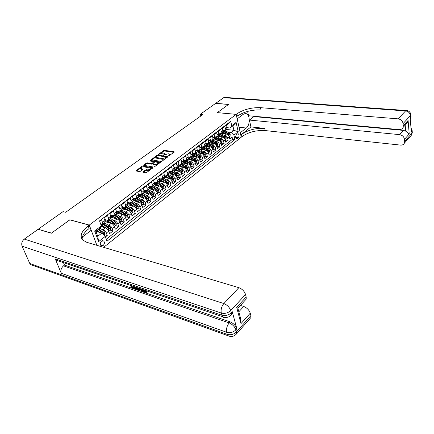 <?xml version="1.0" encoding="UTF-8"?>
<svg xmlns="http://www.w3.org/2000/svg" width="434" height="434" viewBox="0 0 434 434"><rect width="100%" height="100%" fill="white"/><g stroke="black" fill="none" stroke-linecap="round" stroke-linejoin="round"><path stroke-width="0.65" d="M168.522 156.034L174.186 152.188L174.11 151.764L164.513 150.348L163.526 150.609L158.443 154.423L163.135 153.018L164.654 153.522L163.526 155.263L168.088 153.766L168.897 153.891L169.64 154.287L168.522 156.034M103.167 245.514C104.599 243.946 104.784 242.443 103.721 241.006L101.54 241.109C100.108 242.66 99.912 244.163 100.959 245.611L103.167 245.514M142.927 171.799L142.96 172.265L145.694 172.759L146.741 172.488L152.806 167.79L142.943 166.005L141.923 166.271L135.842 170.904L139.287 171.598L140.328 171.327L143.041 169.13L140.654 168.43C140.833 167.405 141.907 166.857 143.882 166.792L150.815 168.213C150.631 169.249 149.546 169.792 147.565 169.851L145.461 169.938L142.927 171.799L143.079 172.287M69.869 219.854L51.521 233.096L38.442 229.364M69.841 219.783L89.279 225.072L236.161 114.37L241.255 137.193L103.655 247.342M38.349 229.141L63.071 211.602L65.675 212.286L202.607 114.706L200.041 114.457L215.6 103.422L228.517 104.458L217.266 112.639L236.161 114.37M161.019 161.437L162.045 161.171L167.665 157.01L167.595 156.576L157.987 155.09L156.989 155.35L151.178 159.755L161.019 161.437M160.233 162.506L154.482 166.764L153.446 167.03L143.6 165.262L146.253 163.13L147.272 162.864L151.146 163.515L152.171 163.249L153.967 161.73L149.714 160.949L150.392 160.461L160.179 162.061L160.233 162.506M105.391 236.98L107.258 235.51L104.024 234.604M101.556 229.217L103.097 229.635C104.523 230.177 105.603 231.3 106.352 233.009L108.684 231.176L109.585 233.676L113.046 230.948L109.813 230.069M107.415 224.714L108.929 225.116C110.355 225.642 111.43 226.76 112.162 228.458L114.457 226.656L115.335 229.147L118.742 226.461L115.509 225.609M113.176 220.288L114.668 220.673C116.09 221.188 117.158 222.289 117.874 223.982L120.137 222.208L120.994 224.687L124.346 222.045L121.113 221.221M118.84 215.931L120.31 216.295C121.732 216.799 122.795 217.895 123.5 219.577L125.719 217.835L126.56 220.304L129.858 217.705L126.63 216.908M124.417 211.646L125.865 211.993C127.287 212.486 128.339 213.571 129.028 215.242L131.22 213.528L132.039 215.986L135.283 213.43L132.055 212.655M129.902 207.425L131.334 207.761C132.75 208.239 133.797 209.313 134.475 210.978L136.629 209.291L137.432 211.738L140.627 209.221L137.399 208.477M135.305 203.275L136.71 203.589C138.126 204.061 139.162 205.125 139.829 206.785L141.951 205.125L142.737 207.561L145.884 205.081L142.656 204.36M140.616 199.184L142.005 199.488C143.415 199.949 144.451 201.002 145.102 202.651L147.191 201.018L147.961 203.443L151.054 201.007L147.831 200.307M145.846 195.164L147.218 195.452C148.623 195.902 149.654 196.944 150.294 198.588L152.35 196.976L153.104 199.396L156.148 196.993L152.931 196.314M150.999 191.199L152.345 191.475C153.755 191.915 154.775 192.951 155.405 194.584L157.428 193L158.166 195.403L161.166 193.043L157.949 192.387M156.066 187.298L157.401 187.559C158.806 187.987 159.821 189.018 160.439 190.645L162.43 189.083L163.151 191.475L166.108 189.148L162.896 188.513M161.057 183.452L162.376 183.707C163.775 184.124 164.784 185.144 165.397 186.761L167.356 185.226L168.061 187.607L170.974 185.318L167.763 184.7M165.978 179.665L167.274 179.909C168.674 180.316 169.678 181.331 170.274 182.942L172.206 181.428L172.9 183.799L175.765 181.542L172.558 180.945M170.817 175.938L172.103 176.166C173.497 176.567 174.495 177.571 175.081 179.171L176.985 177.685L177.663 180.045L180.484 177.821L177.284 177.246M175.591 172.265L176.855 172.482C178.249 172.878 179.237 173.871 179.817 175.466L181.694 173.996L182.356 176.35L185.139 174.159L181.944 173.6M180.289 168.642L181.542 168.853C182.931 169.238 183.913 170.22 184.488 171.81L186.332 170.361L186.978 172.705L189.723 170.546L186.533 170.009M184.922 165.077L186.159 165.278C187.548 165.652 188.524 166.629 189.083 168.208L190.906 166.786L191.535 169.119L194.237 166.987L191.052 166.472M189.484 161.562L190.705 161.752C192.094 162.121 193.059 163.086 193.613 164.66L195.408 163.255L196.027 165.582L198.691 163.482L195.512 162.978M193.982 158.095L195.191 158.28C196.575 158.638 197.535 159.598 198.078 161.166L199.846 159.777L200.454 162.094L203.079 160.027L199.9 159.538M198.414 154.678L199.607 154.857C200.991 155.204 201.946 156.159 202.477 157.716L204.224 156.354L204.815 158.654L207.403 156.62L204.235 156.148M202.781 151.314L203.964 151.482C205.342 151.824 206.291 152.768 206.817 154.32L208.537 152.974L209.117 155.269L211.667 153.256L208.504 152.806M207.089 147.994L208.26 148.151C209.633 148.488 210.577 149.426 211.092 150.972L212.79 149.643L213.36 151.927L215.872 149.947L212.752 149.518M211.336 144.717L212.492 144.875C213.864 145.2 214.803 146.133 215.313 147.668L216.978 146.361L217.537 148.634L220.016 146.681L216.957 146.274M215.519 141.489L216.669 141.636C218.036 141.956 218.969 142.884 219.468 144.413L221.118 143.122L221.66 145.385L224.107 143.459L221.101 143.074M219.647 138.31L220.787 138.446C222.148 138.761 223.076 139.677 223.57 141.202L225.192 139.927L225.729 142.184L228.138 140.28L227.611 138.034C227.128 136.52 226.206 135.609 224.845 135.299L223.722 135.169M225.192 139.916L228.138 140.28M228.805 122.811L228.902 123.218L226.477 125.057L227.015 127.341L226.716 129.126L226.26 129.473M223 130.748L225.1 130.363L225.392 128.583L224.855 126.289L222.398 128.155L222.946 130.45L222.658 132.234L222.203 132.587M218.872 133.862L221.014 133.493L221.302 131.708L220.754 129.403L218.264 131.296L218.817 133.601L218.541 135.392L218.085 135.739M214.684 137.025L216.875 136.667L217.152 134.876L216.593 132.565L214.071 134.48L214.635 136.802L214.363 138.592L213.913 138.94M210.436 140.231L212.676 139.889L212.948 138.093L212.372 135.766L209.812 137.714L210.392 140.041L210.132 141.842L209.676 142.189M206.123 143.48L208.418 143.155L208.678 141.354L208.092 139.021L205.499 140.99L206.09 143.328L205.835 145.135L205.385 145.477M201.75 146.773L202.792 146.914L204.099 146.464L204.349 144.658L203.752 142.314L201.116 144.316L201.723 146.665L201.479 148.477L201.029 148.819M197.313 150.115L198.409 150.273L199.716 149.828L199.96 148.016L199.347 145.661L196.673 147.69L197.296 150.05L197.058 151.862L196.613 152.209M192.804 153.506L193.965 153.674L195.273 153.235L195.506 151.417L194.882 149.052L192.17 151.113L192.799 153.484L192.571 155.301L192.126 155.643M188.231 156.94L189.457 157.13L190.759 156.69L190.982 154.873L190.347 152.497L187.591 154.591L188.237 156.967L188.025 158.79L187.58 159.132M183.587 160.428L184.879 160.634L186.186 160.2L186.398 158.377L185.747 155.99L182.953 158.112L183.609 160.504L183.403 162.332L182.964 162.674M178.879 163.965L180.235 164.188L181.537 163.764L181.743 161.936L181.076 159.538L178.238 161.692L178.911 164.095L178.716 165.929L178.276 166.265M174.094 167.557L175.526 167.795L176.822 167.378L177.012 165.544L176.334 163.141L173.454 165.327L174.142 167.741L173.958 169.575L173.524 169.911M169.233 171.202L170.741 171.463L172.038 171.05L172.217 169.211L171.522 166.797L168.598 169.016L169.303 171.435L169.13 173.28L168.696 173.611M164.302 174.897L165.886 175.179L167.177 174.777L167.345 172.933L166.634 170.508L163.667 172.759L164.388 175.195L164.226 177.039L163.792 177.37M159.289 178.651L160.954 178.96L162.245 178.558L162.403 176.714L161.676 174.273L158.66 176.562L159.397 179.009L159.245 180.853L158.817 181.184M154.2 182.454L155.947 182.79L157.233 182.399L157.379 180.549L156.636 178.097L153.576 180.425L154.33 182.882L154.189 184.732L153.761 185.063M149.025 186.322L150.858 186.685L152.144 186.3L152.28 184.445L151.52 181.987L148.412 184.347L149.182 186.815L149.057 188.671L148.629 188.996M143.773 190.244L145.699 190.64L146.98 190.26L147.099 188.405L146.323 185.931L143.166 188.334L143.952 190.808L143.838 192.669L143.415 192.994M138.43 194.231L140.453 194.66L141.728 194.286L141.837 192.425L141.039 189.946L137.833 192.381L138.636 194.871L138.538 196.732L138.12 197.058M133.005 198.273L135.12 198.739L136.395 198.376L136.488 196.51L135.679 194.02L132.419 196.493L133.238 198.994L133.157 200.861L132.739 201.181M127.482 202.38L129.706 202.884L130.981 202.532L131.057 200.665L130.227 198.159L126.912 200.676L127.753 203.188L127.683 205.054L127.27 205.374M121.873 206.551L124.205 207.099L125.475 206.752L125.534 204.881L124.683 202.363L121.319 204.924L122.176 207.447L122.128 209.318L121.715 209.633M116.171 210.788L118.612 211.38L119.876 211.043L119.925 209.172L119.057 206.644L115.634 209.242L116.513 211.776L116.475 213.653L116.062 213.967M110.366 215.09L112.932 215.736L114.185 215.405L114.218 213.528L113.328 210.989L109.851 213.631L110.751 216.175L110.73 218.058L110.323 218.367M104.464 219.463L107.155 220.157L108.408 219.837L108.419 217.96L107.513 215.41L103.97 218.096L104.892 220.651L104.887 222.533L104.485 222.843M108.684 231.176C107.947 229.472 106.867 228.355 105.44 227.817L100.9 226.591M114.457 226.656C113.735 224.964 112.661 223.852 111.234 223.331L105.104 221.731M120.137 222.208C119.426 220.521 118.357 219.425 116.936 218.915L110.947 217.396M125.719 217.835C125.025 216.154 123.961 215.069 122.545 214.57L116.681 213.132M131.22 213.528C130.531 211.857 129.478 210.778 128.063 210.289L122.307 208.928M136.629 209.291C135.951 207.631 134.909 206.562 133.493 206.085L127.835 204.777M141.951 205.125C141.289 203.47 140.253 202.407 138.837 201.946L133.254 200.703M147.191 201.018C146.54 199.374 145.509 198.322 144.099 197.866L138.582 196.678M152.35 196.976C151.71 195.338 150.685 194.296 149.28 193.852L143.79 192.707M157.428 193C156.799 191.372 155.784 190.336 154.379 189.902L148.895 188.795M162.43 189.083C161.811 187.461 160.802 186.436 159.397 186.012L153.918 184.938M167.356 185.226C166.748 183.609 165.745 182.595 164.345 182.177L158.871 181.146M172.206 181.428C171.609 179.817 170.616 178.813 169.217 178.407L163.748 177.403M176.985 177.685C176.399 176.085 175.407 175.086 174.012 174.69L168.555 173.719M181.694 173.996C181.119 172.406 180.132 171.414 178.737 171.023L173.285 170.09M186.332 170.361C185.768 168.777 184.786 167.795 183.398 167.416L177.951 166.515M190.906 166.786C190.347 165.208 189.37 164.231 187.987 163.862L182.546 162.989M195.408 163.255C194.861 161.687 193.895 160.721 192.506 160.358L187.076 159.517M199.846 159.777C199.309 158.22 198.349 157.26 196.965 156.902L191.546 156.094M204.224 156.354C203.692 154.797 202.738 153.848 201.36 153.5L195.946 152.719M208.537 152.974C208.011 151.428 207.067 150.484 205.689 150.142L200.286 149.388M212.79 149.643C212.275 148.102 211.331 147.169 209.958 146.833L204.566 146.106M216.978 146.361C216.474 144.826 215.541 143.898 214.168 143.573L208.787 142.873M221.118 143.122C220.618 141.598 219.685 140.676 218.324 140.356L212.969 139.667M225.192 139.927C224.703 138.408 223.776 137.497 222.414 137.182L217.049 136.536M237.376 133.96L236.519 134.638C235.412 136.157 235.402 137.48 236.476 138.598L238.233 137.746C239.335 136.222 239.346 134.903 238.266 133.791L237.376 133.96M96.88 245.324L89.279 225.072M105.196 236.443L98.621 241.613L94.655 230.964L101.323 225.843L100.08 228.034L95.865 231.279L97.731 236.297L101.914 233.042L105.196 236.443L106.954 241.261L234.886 139.477L233.899 135.18L231.143 132.462L227.736 132.072M101.323 225.843L99.516 220.895L230.731 121.346L231.74 125.741L236.107 122.388L238.223 131.779L233.899 135.18M100.845 224.541L102.527 224.345L104.887 222.533M106.227 239.27L232.591 139.195L232.119 137.149L229.738 139.021L229.212 136.781C228.734 135.267 227.812 134.361 226.456 134.057L221.101 133.433M102.527 224.345L102.522 222.463L101.594 219.902L99.684 221.356M223.57 141.202L224.107 143.459M219.468 144.413L220.016 146.681M215.313 147.668L215.872 149.947M211.092 150.972L211.667 153.256M206.817 154.32L207.403 156.62M202.477 157.716L203.079 160.027M198.078 161.166L198.691 163.482M193.613 164.66L194.237 166.987M189.083 168.208L189.723 170.546M184.488 171.81L185.139 174.159M179.817 175.466L180.484 177.821M175.081 179.171L175.765 181.542M170.274 182.942L170.974 185.318M165.397 186.761L166.108 189.148M160.439 190.645L161.166 193.043M155.405 194.584L156.148 196.993M150.294 198.588L151.054 201.007M145.102 202.651L145.884 205.081M139.829 206.785L140.627 209.221M134.475 210.978L135.283 213.43M129.028 215.242L129.858 217.705M123.5 219.577L124.346 222.045M117.874 223.982L118.742 226.461M112.162 228.458L113.046 230.948M106.352 233.009L107.258 235.51M101.914 233.042L95.898 231.365M231.143 132.462L233.91 130.303L232.895 125.86L230.112 128.003L231.74 125.741M226.282 129.457L233.91 130.303L238.223 131.779M227.069 127.672L230.112 128.003M200.041 114.457L200.481 116.22M227.611 138.034L229.212 136.781L232.119 137.149M232.591 139.195L234.886 139.477M232.895 125.86L236.107 122.388M98.621 241.613L97.731 236.297M94.655 230.964L95.865 231.279M169.759 155.464L169.678 154.423M164.784 154.678L164.692 153.663M173.942 152.367L164.703 150.994L163.716 151.254L160.743 153.414M156.028 156.837L151.77 159.929M167.432 157.179L166.482 157.032M166.39 157.276L166.341 156.972L157.905 155.66L156.517 156.343L155.98 157.347L162.452 158.632L166.39 157.276L166.547 157.835M166.699 157.726L166.51 157.092M156.126 157.846L156.88 158.372L156.685 157.716M165.164 158.86L162.647 159.294L156.88 158.372M144.18 165.441L146.459 163.792L146.253 163.13M152.73 163.645L151.347 164.177L147.473 163.526L146.459 163.792M154.184 162.446L153.983 161.784M153.886 161.654L155.383 161.904M158.057 162.343L160.021 162.663M155.209 164.198C157.151 164.139 158.22 163.607 158.415 162.604L155.567 161.915L154.547 162.18L152.746 163.699L155.209 164.198L155.41 164.86L157.553 164.491M158.546 163.759L158.453 162.745M152.931 164.312L152.963 163.819M155.41 164.86L153.164 164.481M149.849 170.188L145.672 170.605L143.323 172.331M150.978 169.352L150.864 168.365M140.817 168.934L141.424 169.396L141.218 168.728M142.672 169.613L141.424 169.396M143.822 166.781L141.913 167.09M140.676 167.985L136.417 171.077M152.432 168.278L150.283 167.904M229.174 136.623L230.069 135.923L230.183 134.383L229.054 132.869L225.018 130.455M224.845 135.299L226.456 134.057L222.859 131.914M224.893 133.873L222.36 132.462M223.022 131.095L227.823 133.829L228.978 135.099L229.255 134.507L228.3 133.455L223.819 130.84M410.824 114.549L410.483 115.558L403.088 123.576C402.573 120.918 400.907 119.339 398.097 118.845L405.573 110.925C408.351 111.392 409.984 112.932 410.483 115.558L410.629 117.343L410.157 117.858L411.329 131.952L411.795 131.431L411.937 133.167L411.665 134.871L410.369 136.347M410.276 119.274L410.993 116.643L410.846 114.858C410.58 112.444 409.208 111.006 406.729 110.551L405.573 110.925L223.684 97.688L215.72 103.335L228.631 104.377L217.309 112.645M240.262 132.75L246.295 128.019C250.25 125.236 250.223 114.847 246.224 113.67L243.3 114.24L237.214 118.878L236.199 114.343L236.872 113.838C243.577 109.449 251.46 107.393 260.514 107.665L398.097 118.845M240.311 132.755L241.293 137.16L241.95 136.639C248.487 132.126 256.223 130.102 265.158 130.569L400.539 145.102C402.399 145.227 403.691 144.565 404.417 143.106L404.678 141.386L411.937 133.167L412.267 132.104M250.917 126.934L241.461 134.459C248.02 129.956 255.767 127.927 264.713 128.377L250.917 126.934L249.452 120.077L253.917 116.583L253.841 116.236M247.602 111.419L248.53 115.748L399.096 129.592C400.94 129.695 402.231 129.012 402.985 127.558L403.278 125.703L408.09 120.462L409.235 133.97L405.719 131.166L405.188 125.144M409.235 133.97L404.493 139.314L404.678 141.386M404.493 139.314C403.989 136.715 402.345 135.158 399.568 134.632L403.408 130.395L405.719 131.166M249.452 120.077L399.568 134.632M223.684 97.688L225.127 97.417L406.181 110.513M217.304 112.612L236.199 114.343M403.088 123.576L403.278 125.703M253.917 116.583L403.408 130.395M236.872 113.838L237.371 116.09C244.065 111.695 251.932 109.639 260.975 109.932L260.514 107.665M405.437 124.873L407.211 122.93L408.09 120.462M237.273 118.835L237.273 119.366M143.757 289.89L145.547 291.756L145.016 292.245L145.781 292.082L146.345 290.992M145.813 291.48L146.475 291.838L147.007 291.35L146.611 292.386M140.128 289.728L140.139 290.335L139.607 290.818L138.978 290.601L138.999 288.274M142.2 289.364L142.455 289.766M132.142 286.38L132.446 287.237L134.898 288.067L135.088 288.605L134.556 289.082L131.524 288.046L130.58 285.42M58.943 261.1L56.024 260.107L55.254 258.903L61.265 273.274C60.429 270.496 61.167 268.022 63.483 265.868L64.482 265.087L144.782 292.608M145.64 292.901L230.156 321.86C233.47 323.276 235.705 325.576 236.861 328.755L232.261 311.683L232.326 313.782L231.083 315.171M64.482 265.087L63.467 262.635M138.641 288.154L138.348 289.516M33.19 265.521L30.472 264.539L29.762 263.465L22.107 246.208C21.223 243.474 21.955 241.103 24.304 239.101L38.154 229.277L51.326 233.237L69.776 219.826L89.214 225.121L88.156 225.919C81.462 231.241 79.601 235.906 82.568 239.915L86.757 242.302L238.852 287.671C242.177 288.957 244.407 291.225 245.536 294.474L230.693 310.576L231.279 312.751L232.261 311.683M89.214 225.121L91.162 230.308L82.379 237.007M236.682 307.37L237.957 308.438L240.62 318.567L240.973 323.628L236.682 307.37L246.176 297.013L245.536 294.474M246.176 297.013L246.203 299.102L244.89 300.54M240.431 305.417L243.68 306.458C246.968 307.787 249.159 310.022 250.255 313.169L240.973 323.628M236.861 328.755L235.906 329.835L236.47 331.934L250.874 315.621L250.255 313.169M250.874 315.621L250.912 317.536L249.707 318.903M88.156 225.919L89.127 228.501C84.305 232.239 81.977 235.879 82.151 239.411M131.339 286.104L131.914 287.709L134.361 288.55L134.898 288.067M134.361 288.55L134.556 289.082M131.914 287.709L132.446 287.237M137.855 287.888L138.115 289.722L136.856 289.874L135.354 289.359L134.421 286.722M135.012 286.923L135.755 289.022L136.618 289.321L137.535 289.256L137.263 287.688M135.809 287.194L136.287 288.545L137.589 288.957M135.755 289.022L136.287 288.545M136.618 289.321L137.149 288.838M141.131 289.001L143.019 291.984L142.379 291.767L141.392 290.162L139.585 289.543L139.607 290.818M139.574 289.066L141.023 289.559M143.019 291.984L143.486 291.556M142.943 289.614L143.225 289.711M143.03 289.89L145.016 292.245M146.475 291.838L146.41 292.565L145.26 292.804C143.904 292.228 142.96 291.187 142.428 289.684L142.341 289.413M225.154 139.775L226.076 139.048L226.185 137.502L225.051 135.978L220.987 133.531M222.436 137.187L218.769 135.001M220.863 136.998L218.313 135.571M218.899 134.16L223.798 136.949L224.964 138.229L225.246 137.627L224.286 136.574L219.897 133.976M224.411 137.48L225.246 137.627M221.074 142.965L222.024 142.222L222.137 140.665L220.993 139.13L216.897 136.65M218.351 140.361L214.618 138.126M216.772 140.16L214.206 138.717M214.716 137.269L219.723 140.111L220.89 141.397L221.177 140.795L220.212 139.732L215.893 137.144M220.239 140.54L221.177 140.795M216.94 146.204L217.917 145.439L218.025 143.871L216.875 142.325L212.763 139.824M214.212 143.578L210.409 141.294M212.627 143.372L210.045 141.907M210.463 140.421L215.589 143.323L216.761 144.614L217.06 144.007L216.089 142.938L211.808 140.35M216.045 143.687L217.06 144.007M212.747 149.486L213.75 148.699L213.864 147.121L212.698 145.564L208.575 143.036M210.013 146.844L206.134 144.506M208.428 146.627L205.824 145.14L204.099 146.464M206.15 143.616L211.396 146.578L212.573 147.88L212.877 147.267L211.9 146.187L207.658 143.594M211.808 146.898L212.877 147.267M208.494 152.817L209.53 152.003L209.638 150.419L208.466 148.851L204.322 146.296M205.754 150.153L201.788 147.761M204.164 149.931L201.522 148.412M201.767 146.86L207.143 149.876L208.325 151.184L208.64 150.571L207.658 149.48L203.438 146.882M207.512 150.164L208.64 150.571M204.175 156.197L205.244 155.361L205.353 153.761L204.175 152.182L200.009 149.6M201.436 153.511L197.378 151.059M199.841 153.278L197.155 151.732M197.318 150.148L202.83 153.229L204.018 154.542L204.343 153.918L203.351 152.822L199.146 150.218M203.155 153.473L204.343 153.918M199.803 159.62L200.899 158.763L201.007 157.151L199.819 155.567L195.636 152.952M197.052 156.918L192.897 154.401M195.457 156.679L192.712 155.09M193.097 153.549L198.452 156.625L199.651 157.943L199.982 157.32L198.984 156.213L194.79 153.593M198.723 156.82L199.982 157.32M195.36 163.097L196.488 162.213L196.597 160.596L195.398 158.996L191.199 156.354M192.609 160.374L188.345 157.792M191.009 160.124L188.199 158.502M188.964 157.054L194.014 160.07L195.219 161.399L195.555 160.764L194.551 159.652L190.363 157.01M194.204 160.2L195.555 160.764M190.857 166.623L192.018 165.712L192.126 164.085L190.917 162.473L186.701 159.804M182.85 162.755L182.893 163.043M188.101 163.884L183.723 161.231M186.495 163.623L183.615 161.958M184.672 160.602L189.512 163.564L190.721 164.898L191.069 164.264L190.054 163.141L185.861 160.482M186.083 161.367L190.271 164.133L191.069 164.264M186.284 170.204L187.483 169.265L187.586 167.627L186.365 166.005L182.134 163.309M178.298 166.249L178.347 166.58M183.528 167.443L179.025 164.719M181.917 167.171L178.954 165.463M180.278 164.193L184.944 167.112L186.159 168.452L186.512 167.812L185.497 166.683L181.287 163.998M181.26 164.741L185.714 167.681L186.512 167.812M181.645 173.833L182.877 172.873L182.98 171.224L181.748 169.591L177.501 166.862M173.681 169.786L173.741 170.171M178.884 171.056L174.251 168.256M177.273 170.774L174.218 169.016M175.754 167.822L180.305 170.714L181.526 172.059L181.895 171.414L180.864 170.274L176.643 167.562M176.486 168.235L181.092 171.278L181.895 171.414M176.936 177.522L178.2 176.529L178.303 174.869L177.067 173.226L172.797 170.464M168.994 173.383L169.07 173.812M174.175 174.723L169.396 171.842M172.558 174.43L169.406 172.618M171.121 171.49L175.602 174.365L176.822 175.721L177.202 175.07L176.166 173.925L171.924 171.175M171.658 171.788L176.399 174.929L177.202 175.07M172.157 181.266L173.459 180.246L173.562 178.575L172.309 176.915L168.023 174.126M164.242 177.018L164.329 177.511M169.396 178.445L164.459 175.488M167.774 178.141L164.508 176.28M166.396 175.2L170.822 178.07L172.054 179.437L172.439 178.781L171.397 177.625L167.128 174.837M166.759 175.407L171.642 178.634L172.439 178.781M167.302 185.063L168.642 184.016L168.745 182.329L167.486 180.663L163.179 177.842M159.397 180.598L159.517 181.266M164.54 182.226L159.446 179.182M162.913 181.911L159.533 179.991M161.584 178.96L165.972 181.835L167.209 183.208L167.605 182.546L166.558 181.385L162.251 178.553M161.79 179.079L166.802 182.399L167.605 182.546M162.376 188.92L163.754 187.841L163.851 186.148L162.582 184.466L158.264 181.613M157.981 185.736L154.471 183.761L154.634 185.079M159.614 186.067L154.347 182.936M156.685 182.774L161.052 185.66L162.289 187.038L162.701 186.37L161.643 185.199L157.32 182.334M156.755 182.812L161.898 186.213L162.701 186.37M157.374 192.837L158.79 191.725L158.887 190.021L157.607 188.329L153.267 185.443M149.502 187.624L149.681 188.953M154.618 189.962L149.16 186.75M152.974 189.62L149.329 187.591M151.699 186.636L156.05 189.539L157.298 190.927L157.716 190.255L156.652 189.072L152.312 186.175M151.71 186.631L156.913 190.092L157.716 190.255M152.296 196.814L153.75 195.674L153.848 193.955L152.556 192.251L148.195 189.327M144.446 191.551L144.652 192.891M149.54 193.922L146.09 191.584L143.893 190.629M147.891 193.564L144.093 191.481M146.627 190.559L150.972 193.483L152.226 194.871L152.659 194.199L151.585 193.005L147.224 190.076M146.654 190.542L151.851 194.031L152.659 194.199M147.131 200.855L148.629 199.683L148.726 197.953L147.424 196.239L143.046 193.276M139.319 195.539L139.553 196.89M144.386 197.947L140.904 195.566L138.538 194.568M142.726 197.573L138.772 195.43M141.462 194.53L145.819 197.486L147.072 198.886L147.517 198.202L146.442 196.998L142.059 194.036M141.506 194.503L146.714 198.029L147.517 198.202M141.891 204.957L143.432 203.752L143.529 202.011L142.211 200.28L137.817 197.286M134.106 199.591L134.372 200.947M139.151 202.038L135.636 199.613L133.102 198.577M137.486 201.642L133.357 199.45M136.211 198.566L140.578 201.55L141.842 202.955L142.298 202.271L141.213 201.056L136.813 198.056M136.26 198.522L141.495 202.092L142.298 202.271M136.569 209.123L138.148 207.886L138.245 206.134L136.916 204.392L132.506 201.36M128.822 203.709L129.11 205.076M133.835 206.188L130.281 203.725L127.574 202.656M132.158 205.776L130.216 204.43L127.867 203.595M130.867 202.656L135.262 205.678L136.526 207.094L136.998 206.405L135.902 205.179L131.486 202.141M130.922 202.597L136.189 206.221L136.998 206.405M131.16 213.36L132.782 212.085L132.88 210.322L131.54 208.57L127.108 205.499M123.451 207.897L123.766 209.269M128.437 210.414L124.846 207.897L121.959 206.806M126.744 209.98L124.786 208.602L122.258 207.702M125.431 206.806L129.853 209.877L131.122 211.298L131.611 210.604L130.509 209.367L126.072 206.291M122.459 208.96L122.475 207.696M127.683 205.054L125.475 206.752L131.611 210.604M125.638 217.613L127.33 216.354L127.422 214.575L126.072 212.812L121.623 209.703M117.999 212.155L118.336 213.533M122.952 214.705L119.317 212.139L116.252 211.032M121.249 214.25L119.263 212.85L116.567 211.944M119.903 211.022L124.363 214.141L125.638 215.568L126.137 214.868L125.025 213.626L120.571 210.512M116.99 213.208L116.985 211.922M119.996 210.951L126.137 214.868M120.028 221.931L121.791 220.694L121.883 218.899L120.522 217.119L116.052 213.978M112.466 216.49L112.818 217.868M117.381 219.072L113.703 216.452L110.453 215.335M115.661 218.59L113.654 217.157L110.778 216.268M114.305 215.313L118.78 218.47L120.061 219.908L120.576 219.203L119.453 217.949L114.983 214.797M111.44 217.521L111.408 216.219M114.413 215.231L120.576 219.203M114.326 226.326L116.16 225.1L116.252 223.298L114.874 221.503L110.388 218.318M106.845 220.895L107.209 222.279M111.722 223.51L106.504 219.989M105.31 219.68L104.556 219.723M109.986 223L107.952 221.541L104.903 220.678M108.614 219.68L113.106 222.875L114.386 224.318L114.918 223.608L113.789 222.344L109.303 219.154M105.804 221.91L105.739 220.586M108.739 219.582L114.918 223.608M105.202 220.602L105.044 221.177M108.527 230.79L110.437 229.581L110.524 227.763L109.135 225.957L104.632 222.734M101.279 225.924L101.507 226.76M105.977 228.029L101.062 224.6M104.214 227.487L101.16 225.392M102.825 224.118L107.339 227.351L108.625 228.799L109.173 228.089L108.033 226.814L103.525 223.581M102.966 224.009L109.173 228.089M103.677 234.875L104.616 234.138L104.703 232.304L103.303 230.487L100.01 228.089M99.972 232.499L97.048 230.367M98.35 232.049L96.56 230.742M98.176 229.499L101.475 231.902L102.766 233.362L103.33 232.64L98.887 228.951M98.399 229.331L103.33 232.64M103.097 229.635L105.44 227.817M108.929 225.116L111.234 223.331M114.668 220.673L116.936 218.915M120.31 216.295L122.545 214.57M125.865 211.993L128.063 210.289M131.334 207.761L133.493 206.085M136.71 203.589L138.837 201.946M142.005 199.488L144.099 197.866M147.218 195.452L149.28 193.852M152.345 191.475L154.379 189.902M157.401 187.559L159.397 186.012M162.376 183.707L164.345 182.177M167.274 179.909L169.217 178.407M172.103 176.166L174.012 174.69M176.855 172.482L178.737 171.023M181.542 168.853L183.398 167.416M186.159 165.278L187.987 163.862M190.705 161.752L192.506 160.358M195.191 158.28L196.965 156.902M199.607 154.857L201.36 153.5M203.964 151.482L205.689 150.142M208.26 148.151L209.958 146.833M212.492 144.875L214.168 143.573M216.669 141.636L218.324 140.356M220.787 138.446L222.414 137.182M225.392 128.583L227.015 127.341M102.522 222.463L104.892 220.651M108.419 217.96L110.751 216.175M114.218 213.528L116.513 211.776M119.925 209.172L122.176 207.447M125.534 204.881L127.753 203.188M131.057 200.665L133.238 198.994M136.488 196.51L138.636 194.871M141.837 192.425L143.952 190.808M147.099 188.405L149.182 186.815M152.28 184.445L154.33 182.882M157.379 180.549L159.397 179.009M162.403 176.714L164.388 175.195M167.345 172.933L169.303 171.435M172.217 169.211L174.142 167.741M177.012 165.544L178.911 164.095M181.743 161.936L183.609 160.504M186.398 158.377L188.237 156.967M190.982 154.873L192.799 153.484M195.506 151.417L197.296 150.05M199.96 148.016L201.723 146.665M204.349 144.658L206.09 143.328M208.678 141.354L210.392 140.041M212.948 138.093L214.635 136.802M217.152 134.876L218.817 133.601M221.302 131.708L222.946 130.45M235.722 137.448L238.233 137.746M236.074 138.272L237.376 138.43M169.282 155.817L169.119 155.258M163.575 155.269L163.482 154.965M164.291 155.041L164.128 154.493M158.643 154.509L158.556 154.211M163.716 151.254L163.526 150.609M164.703 150.994L164.513 150.348M174.224 152.16L174.11 151.764M168.56 156.039L168.473 155.735M151.488 159.886L151.352 159.435M157.146 155.882L156.989 155.35M158.166 155.697L157.987 155.09M167.708 156.972L167.595 156.576M162.647 159.294L162.452 158.632M165.864 158.345L165.701 157.786M143.92 165.397L143.773 164.931M147.473 163.526L147.272 162.864M151.347 164.177L151.146 163.515M152.367 163.911L152.171 163.249M153.962 162.609L153.799 162.056M150.587 161.095L150.392 160.461M160.292 162.457L160.179 162.061M145.672 170.605L145.461 169.938M146.708 170.334L146.502 169.667M147.772 170.524L147.565 169.851M142.949 169.401L142.829 169.016M136.178 171.034L136.021 170.551M142.13 166.933L141.923 166.271M143.149 166.667L142.943 166.005M152.703 168.072L152.584 167.67M228.685 135.587L230.177 134.421M224.666 131.263L225.425 130.677M223.423 132.218L224.188 131.632M228.3 133.455L229.054 132.869M227.226 134.29L227.823 133.829M228.479 134.415L229.255 134.507M241.461 134.459L241.95 136.639M264.713 128.377L265.158 130.569M411.123 129.451L411.795 131.431L412.154 130.71L410.993 127.889M412.132 130.39L412.295 132.446L411.665 134.871L404.417 143.106M410.271 119.236L410.965 116.307M239.036 127.243L246.295 128.019M29.762 263.465L227.286 334.386L226.7 332.292L61.265 273.274M55.254 258.903L221.92 315.247L221.313 313.071L22.107 246.208M24.304 239.101L223.857 303.567L238.852 287.671M63.483 265.868L229.185 322.929L230.156 321.86M238.841 311.791L243.68 306.458M229.689 316.364L231.349 314.851L231.279 312.751C228.55 315.252 225.43 316.082 221.92 315.247L222.571 316.652C223.336 317.634 224.307 317.905 225.49 317.466M223.857 303.567C221.519 306.464 220.667 309.632 221.313 313.071C224.828 313.907 227.953 313.071 230.693 310.576C229.494 307.283 227.215 304.95 223.857 303.567M235.038 335.298L236.546 333.86L236.47 331.934C233.812 334.457 230.752 335.27 227.286 334.386L227.877 335.672L230.579 336.475M229.185 322.929C226.911 325.842 226.081 328.967 226.7 332.292C230.166 333.176 233.237 332.357 235.906 329.835C234.745 326.656 232.505 324.355 229.185 322.929M224.66 138.734L226.185 137.54M220.635 134.356L221.405 133.764M219.376 135.321L220.152 134.73M224.286 136.574L225.051 135.978M223.19 137.421L223.798 136.949M220.575 141.918L222.132 140.703M216.55 137.491L217.331 136.894M215.275 138.473L216.056 137.871M220.212 139.732L220.993 139.13M219.099 140.6L219.723 140.111M216.436 145.151L218.025 143.909M212.405 140.676L213.197 140.068M211.114 141.668L211.906 141.055M216.089 142.938L216.875 142.325M214.949 143.817L215.589 143.323M212.237 148.428L213.859 147.159M208.206 143.898L209.009 143.285M206.893 144.907L207.696 144.289M211.9 146.187L212.698 145.564M210.745 147.083L211.396 146.578M207.973 151.754L209.633 150.457M203.947 147.169L204.761 146.546M202.613 148.195L203.432 147.565M207.658 149.48L208.466 148.851M206.476 150.397L207.143 149.876M203.654 155.122L205.353 153.804M199.624 150.489L200.448 149.855M198.273 151.526L199.103 150.891M203.351 152.822L204.175 152.182M202.146 153.755L202.83 153.229M199.271 158.546L201.002 157.195M195.24 153.853L196.081 153.207M193.868 154.905L194.709 154.26M198.984 156.213L199.819 155.567M197.752 157.168L198.452 156.625M194.828 162.018L196.597 160.634M190.797 157.265L191.644 156.614M189.403 158.334L190.255 157.678M194.551 159.652L195.398 158.996M193.298 160.623L194.014 160.07M190.314 165.538L192.121 164.128M186.284 160.732L187.146 160.07M184.873 161.811L185.736 161.15M190.054 163.141L190.917 162.473M188.779 164.133L189.512 163.564M185.736 169.108L187.58 167.67M181.705 164.242L182.578 163.575M180.273 165.343L181.152 164.67M185.497 166.683L186.365 166.005M184.19 167.692L184.944 167.112M181.092 172.737L182.974 171.262M177.061 167.812L177.951 167.128M175.607 168.924L176.497 168.24M180.864 170.274L181.748 169.591M179.535 171.311L180.305 170.714M176.378 176.416L178.303 174.913M172.347 171.43L173.247 170.736M170.871 172.564L171.777 171.864M176.166 173.925L177.067 173.226M174.81 174.978L175.602 174.365M171.587 180.153L173.557 178.613M167.562 175.103L168.479 174.397M166.065 176.253L166.982 175.548M171.397 177.625L172.309 176.915M170.014 178.699L170.822 178.07M166.727 183.945L168.739 182.372M162.707 178.83L163.634 178.119M161.182 179.996L162.115 179.28M166.558 181.385L167.486 180.663M165.148 182.481L165.972 181.835M161.795 187.792L163.851 186.191M157.775 182.616L158.719 181.895M156.229 183.799L157.179 183.072M161.643 185.199L162.582 184.466M160.206 186.316L161.052 185.66M156.782 191.703L158.887 190.065M152.768 186.457L153.723 185.725M151.2 187.662L152.16 186.924M156.652 189.072L157.607 188.329M155.182 190.211L156.05 189.539M151.699 195.674L153.848 193.998M147.685 190.363L148.656 189.615M146.09 191.584L147.066 190.835M151.585 193.005L152.556 192.251M150.088 194.172L150.972 193.483M146.529 199.711L148.726 197.996M142.52 194.329L143.508 193.569M140.904 195.566L141.896 194.806M146.442 196.998L147.424 196.239M144.907 198.186L145.819 197.486M141.278 203.806L143.524 202.054M137.28 198.354L138.278 197.584M135.636 199.613L136.645 198.837M141.213 201.056L142.211 200.28M139.65 202.271L140.578 201.55M135.945 207.967L138.24 206.177M131.952 202.439L132.967 201.658M130.281 203.725L131.307 202.938M135.902 205.179L136.916 204.392M134.307 206.421L135.262 205.678M130.525 212.199L132.875 210.365M126.538 206.595L127.574 205.803M124.846 207.897L125.882 207.099M130.509 209.367L131.54 208.57M128.876 210.631L129.853 209.877M125.019 216.495L127.422 214.618M118.249 213.23L117.967 213.447M121.043 210.816L122.09 210.013M119.317 212.139L120.375 211.331M125.025 213.626L126.072 212.812M123.359 214.917L124.363 214.141M119.426 220.863L121.878 218.948M112.71 217.483L112.357 217.754M115.455 215.107L116.524 214.287M113.703 216.452L114.777 215.627M119.453 217.949L120.522 217.119M117.755 219.268L118.78 218.47M113.735 225.3L116.247 223.342M107.084 221.801L106.655 222.132M109.775 219.468L110.86 218.633M107.995 220.835L109.086 219.995M113.789 222.344L114.874 221.503M112.059 223.689L113.106 222.875M107.952 229.814L110.524 227.812M101.366 226.195L100.938 226.526M104.003 223.901L105.104 223.049M102.191 225.289L103.303 224.438M108.033 226.814L109.135 225.957M106.265 228.186L107.339 227.351M102.733 233.888L104.703 232.353M102.185 231.355L103.303 230.487M100.514 232.651L101.475 231.902M102.527 240.658L103.721 241.006M225.1 130.363L226.716 129.126M221.014 133.493L222.658 132.234M216.875 136.667L218.541 135.392M212.676 139.889L214.363 138.592M208.418 143.155L210.132 141.842M199.716 149.828L201.479 148.477M195.273 153.235L197.058 151.862M190.759 156.69L192.571 155.301M186.186 160.2L188.025 158.79M181.537 163.764L183.403 162.332M176.822 167.378L178.716 165.929M172.038 171.05L173.958 169.575M167.177 174.777L169.13 173.28M162.245 178.558L164.226 177.039M157.233 182.399L159.245 180.853M152.144 186.3L154.189 184.732M146.98 190.26L149.057 188.671M141.728 194.286L143.838 192.669M136.395 198.376L138.538 196.732M130.981 202.532L133.157 200.861M119.876 211.043L122.128 209.318M114.185 215.405L116.475 213.653M108.408 219.837L110.73 218.058M237.837 133.743L238.266 133.791M156.175 157.998L155.98 157.347M152.947 164.361L152.746 163.699M140.866 169.092L140.654 168.43M407.211 122.93L402.985 127.558M244.798 113.54L246.224 113.67M246.203 299.102L237.892 308.194M232.326 313.782L231.349 314.851C228.892 317.536 225.968 318.133 222.571 316.652L56.024 260.107M250.912 317.536L236.546 333.86C234.132 336.556 231.241 337.164 227.877 335.672L30.472 264.539M138.652 289.239L138.115 289.722M146.942 292.077L146.41 292.565"/></g></svg>
